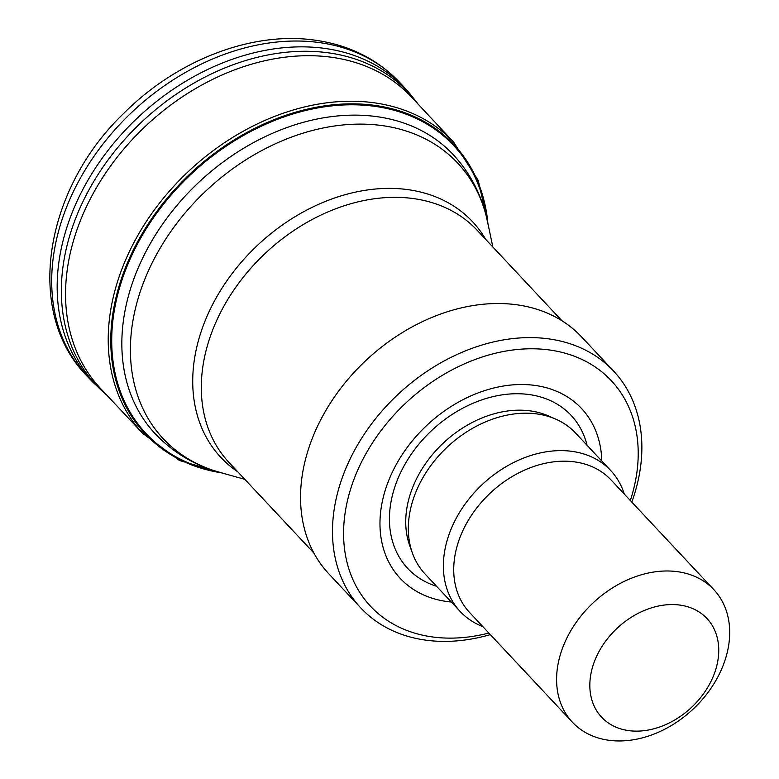 <?xml version="1.0" encoding="UTF-8"?>
<svg xmlns="http://www.w3.org/2000/svg" width="779" height="779" viewBox="0 0 779 779"><rect width="100%" height="100%" fill="white"/><g stroke="black" fill="none" stroke-linecap="round" stroke-linejoin="round"><path stroke-width="1.17" d="M713.428 675.997A72.174 54.316 -43.1 0 1 602.537 718.15A72.174 54.316 -43.1 0 1 646.901 609.431A72.174 54.316 -43.1 0 1 713.428 675.997M722.561 666.892A96.917 72.944 -43.1 0 1 652.023 734.821A96.917 72.944 -43.1 0 1 572.419 722.23A96.917 72.944 -43.1 0 1 593.277 602.732A96.917 72.944 -43.1 0 1 713.876 589.703A96.917 72.944 -43.1 0 1 722.561 666.892M572.419 722.23L469.552 612.44A96.917 72.944 -43.1 0 1 490.41 492.941A96.917 72.944 -43.1 0 1 611.009 479.903L713.876 589.703M482.824 626.608A103.11 77.598 -43.1 0 1 460.214 611.515A103.11 77.598 -43.1 0 1 482.405 484.392A103.11 77.598 -43.1 0 1 610.697 470.526A103.11 77.598 -43.1 0 1 624.291 494.081M460.214 611.515L425.159 574.104A103.11 77.598 -43.1 0 1 412.519 553.372A103.11 77.598 -43.1 0 1 447.35 446.971A103.11 77.598 -43.1 0 1 555.778 419.151A103.11 77.598 -43.1 0 1 575.642 433.114L610.697 470.526M451.304 602.011A124.221 93.49 -43.1 0 1 383.044 498.258A124.221 93.49 -43.1 0 1 502.708 386.141A124.221 93.49 -43.1 0 1 601.787 461.012M488.861 633.045A164.973 124.163 -43.1 0 1 344.62 516.662A164.973 124.163 -43.1 0 1 523.576 349.002A164.973 124.163 -43.1 0 1 630.318 500.517M490.322 634.612A173.22 130.366 -43.1 0 1 360.765 607.922A173.22 130.366 -43.1 0 1 398.05 394.359A173.22 130.366 -43.1 0 1 613.589 371.057A173.22 130.366 -43.1 0 1 631.788 502.085M360.765 607.922L328.835 573.841A173.22 130.366 -43.1 0 1 366.111 360.268A173.22 130.366 -43.1 0 1 581.66 336.976L613.589 371.057M488.696 227.234L478.267 180.504L453.67 142.177L411.74 97.317A213.086 160.367 136.9 0 0 326.995 56.692A213.086 160.367 136.9 0 0 106.48 171.818A213.086 160.367 136.9 0 0 100.744 388.672L142.781 433.445L179.433 460.477L225.374 473.924M487.888 223.398A211.528 159.198 136.9 0 0 361.865 104.123A211.528 159.198 136.9 0 0 124.309 270.654A211.528 159.198 136.9 0 0 221.606 472.872M237.712 471.753A172.412 129.762 -43.1 0 1 257.985 244.859A172.412 129.762 -43.1 0 1 485.726 239.406M313.927 553.1L229.055 462.512A169.919 127.883 -43.1 0 1 265.62 253A169.919 127.883 -43.1 0 1 477.06 230.156L561.932 320.753M244.83 479.348L219.853 472.386A201.664 151.778 -43.1 0 1 206.747 190.164A201.664 151.778 -43.1 0 1 487.518 221.625L492.834 246.992M219.853 472.386C194.438 465.267 172.88 452.385 155.177 433.728A204.156 153.648 -43.1 0 1 199.112 182.023A204.156 153.648 -43.1 0 1 453.154 154.563C470.613 173.444 482.065 195.802 487.518 221.625M412.519 553.372L409.793 545.875A99.819 75.125 -43.1 0 1 443.504 442.881A99.819 75.125 -43.1 0 1 548.484 415.947L555.778 419.151M436.591 586.305A111.942 84.249 -43.1 0 1 431.809 430.397A111.942 84.249 -43.1 0 1 587.084 445.315M453.67 142.177A213.008 160.308 136.9 0 0 361.232 101.533A213.008 160.308 136.9 0 0 146.695 220.963A213.008 160.308 136.9 0 0 142.859 433.523M486.768 218.256A210.72 158.595 136.9 0 0 361.846 105.068A210.72 158.595 136.9 0 0 126.373 267.947A210.72 158.595 136.9 0 0 216.543 471.422M413.396 98.115A214.41 161.37 136.9 0 0 405.616 88.825L400.309 83.09A214.468 161.409 136.9 0 0 317.16 42.29A214.468 161.409 136.9 0 0 93.587 156.881A214.468 161.409 136.9 0 0 87.277 376.325M418.206 104.269L405.616 88.825A214.41 161.37 136.9 0 0 321.513 47.996A214.41 161.37 136.9 0 0 98.729 163.142A214.41 161.37 136.9 0 0 92.662 381.992L107.268 395.576M418.06 104.113A213.952 161.029 136.9 0 0 324.444 52.339A213.952 161.029 136.9 0 0 97.521 175.372A213.952 161.029 136.9 0 0 107.122 395.42M400.309 83.09C377.611 59.038 348.758 44.676 313.762 40.002C250.857 31.355 176.551 60.538 124.114 113.013C44.062 189.268 23.983 312.778 87.297 376.345L92.672 382.012"/></g></svg>

